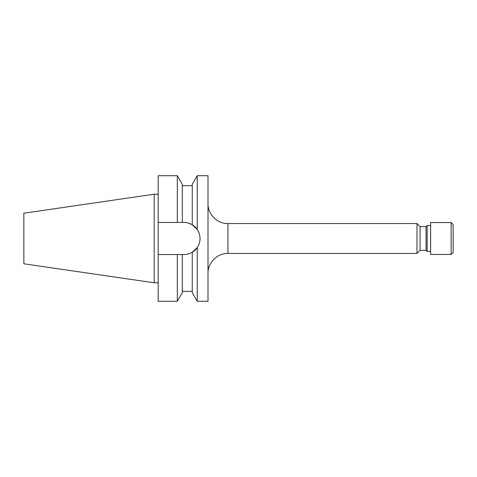 <?xml version="1.0" encoding="UTF-8"?>
<svg xmlns="http://www.w3.org/2000/svg" width="477" height="477" viewBox="0 0 477 477"><rect width="100%" height="100%" fill="white"/><g stroke="black" fill="none" stroke-linecap="round" stroke-linejoin="round"><path stroke-width="0.72" d="M420.064 226.641L420.064 250.359L426.044 250.359L426.044 226.641L420.064 226.641L416.976 223.552L416.976 253.448L227.934 253.448C217.291 253.174 207.728 262.732 208.008 273.381M208.008 301.279L208.008 175.721L197.245 175.721L197.245 229.461L192.261 224.75C189.739 223.242 186.984 222.479 183.991 222.455A16.045 16.045 0 0 1 197.245 229.455C199.082 232.192 200.012 235.203 200.036 238.5C200.006 241.815 199.076 244.832 197.245 247.539A16.045 16.045 0 0 1 192.261 252.25L197.245 247.539L197.245 301.279L208.008 301.279M182.297 254.545L182.297 292.651L177.313 301.279L158.179 301.279L158.179 254.545L183.991 254.545C186.96 254.527 189.715 253.764 192.261 252.25L192.261 292.651L197.245 301.279M426.044 226.641L427.142 225.543L427.142 251.457L426.044 250.359M158.179 282.795L154.196 282.795L154.196 194.205L158.179 194.205M154.196 282.795L23.85 263.787L23.85 213.213L154.196 194.205M451.159 238.5L451.159 254.444L430.63 254.444L430.63 222.556L451.159 222.556L451.159 238.5M451.159 222.556L453.15 224.548L453.15 252.452L451.159 254.444M188.296 223.045L191.963 224.578M192.261 224.75L192.261 184.349L197.245 175.721M158.179 254.545L158.179 222.455L182.297 222.455L182.297 184.349L177.313 175.721L177.313 222.455M183.991 222.455L182.297 222.455M177.313 301.279L177.313 254.545M177.313 175.721L158.179 175.721L158.179 222.455M416.976 223.552L227.934 223.552L227.934 253.448M420.064 250.359L416.976 253.448M430.63 251.457L427.142 251.457M227.934 223.552C217.291 223.826 207.728 214.268 208.008 203.619M192.261 291.316L182.297 291.316M192.261 185.684L182.297 185.684M430.63 225.543L427.142 225.543"/></g></svg>

